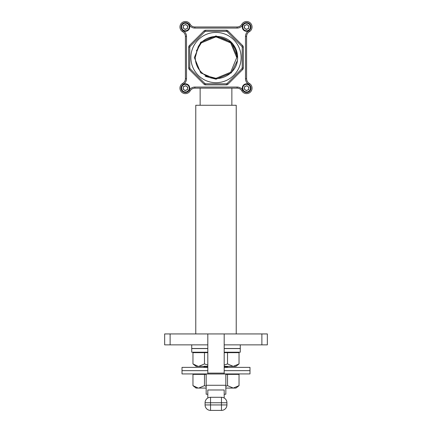<?xml version="1.0" encoding="UTF-8"?>
<svg xmlns="http://www.w3.org/2000/svg" width="432" height="432" viewBox="0 0 432 432"><rect width="100%" height="100%" fill="white"/><g stroke="black" fill="none" stroke-linecap="round" stroke-linejoin="round"><path stroke-width="0.65" d="M194.875 87.059L194.875 88.15A5.459 5.459 0 0 0 190.145 90.882A5.459 5.459 0 0 1 179.95 88.15A5.459 5.459 0 0 1 182.682 83.419A5.459 5.459 0 0 0 185.414 78.689L185.414 36.439A5.459 5.459 0 0 0 182.682 31.709A5.459 5.459 0 0 1 184 21.703A5.459 5.459 0 0 1 190.145 24.246A5.459 5.459 0 0 0 194.875 26.978L237.125 26.978A5.459 5.459 0 0 0 241.855 24.246A5.459 5.459 0 0 1 252.05 26.978A5.459 5.459 0 0 1 249.318 31.709A5.459 5.459 0 0 0 246.586 36.439L246.586 78.689A5.459 5.459 0 0 0 249.318 83.419A5.459 5.459 0 0 1 248 93.425A5.459 5.459 0 0 1 241.855 90.882A5.459 5.459 0 0 0 237.125 88.15L194.875 88.15A5.459 5.459 0 0 0 190.145 90.882A5.459 5.459 0 0 1 179.95 88.15A5.459 5.459 0 0 1 182.682 83.419A5.459 5.459 0 0 0 185.414 78.689L186.505 78.689A6.556 6.556 0 0 1 183.227 84.37A4.369 4.369 0 0 0 184.28 92.372A4.369 4.369 0 0 0 189.2 90.337A6.556 6.556 0 0 1 194.875 87.059L237.125 87.059A6.556 6.556 0 0 1 242.8 90.337A4.369 4.369 0 0 0 249.674 91.244A4.369 4.369 0 0 0 248.773 84.37A6.556 6.556 0 0 1 245.495 78.689L245.495 36.439A6.556 6.556 0 0 1 248.773 30.764A4.369 4.369 0 0 0 249.674 23.89A4.369 4.369 0 0 0 242.8 24.797A6.556 6.556 0 0 1 237.125 28.069L194.875 28.069A6.556 6.556 0 0 1 189.2 24.797A4.369 4.369 0 0 0 181.046 26.978A4.369 4.369 0 0 0 183.227 30.764A6.556 6.556 0 0 1 186.505 36.439L186.505 78.689M241.126 57.564A25.126 25.126 0 0 0 216 32.443A25.126 25.126 0 0 0 190.874 57.564A25.126 25.126 0 0 0 216 82.69A25.126 25.126 0 0 0 241.126 57.564M242.217 47.158L242.217 67.97A1.091 1.091 0 0 1 241.898 68.742L227.178 83.462A1.091 1.091 0 0 1 226.406 83.781L205.594 83.781L204.822 83.462L190.102 68.742A1.091 1.091 0 0 1 189.783 67.97L189.783 47.158A1.091 1.091 0 0 1 190.102 46.386L204.822 31.666A1.091 1.091 0 0 1 205.594 31.347L226.406 31.347A1.091 1.091 0 0 1 227.178 31.666L241.898 46.386A1.091 1.091 0 0 1 242.217 47.158L241.898 46.386A1.091 1.091 0 0 1 242.217 47.158L243.308 47.158A2.187 2.187 0 0 0 242.671 45.614L241.898 46.386M227.178 31.666L226.406 31.347A1.091 1.091 0 0 1 227.178 31.666L227.95 30.893A2.187 2.187 0 0 0 226.406 30.256L205.594 30.256A2.187 2.187 0 0 0 204.05 30.893L189.329 45.614A2.187 2.187 0 0 0 188.692 47.158L188.692 67.97A2.187 2.187 0 0 0 189.329 69.514L204.05 84.235A2.187 2.187 0 0 0 205.594 84.872L205.594 83.781A1.091 1.091 0 0 1 204.822 83.462L204.05 84.235M205.594 31.347L204.822 31.666A1.091 1.091 0 0 1 205.594 31.347L205.594 30.256M190.102 46.386L189.783 47.158A1.091 1.091 0 0 1 190.102 46.386L189.329 45.614M201.323 42.887L196.312 51.003L201.323 42.887L216 36.812L230.677 42.887L236.758 57.564L230.677 72.241L216 78.322L205.675 75.573L216 78.322L230.677 72.241L236.758 57.564L230.677 72.241L216 78.322L205.675 75.573L216 78.322L230.677 72.241L236.758 57.564L230.677 72.241L216 78.322L205.675 75.573L216 78.322L230.677 72.241L236.758 57.564L230.677 72.241L216 78.322L205.675 75.573C198.985 71.431 195.507 65.432 195.242 57.564L198.088 47.072C207.317 28.928 237.946 37.141 236.758 57.564L230.677 42.887L216 36.812L201.323 42.887L196.312 51.003L201.323 42.887L196.312 51.003L201.323 42.887L196.312 51.003L201.323 42.887L216 36.812L230.677 42.887L236.758 57.564M198.088 47.072C204.714 34.079 224.678 32.724 233.221 44.458C236.752 49.237 238.162 54.578 237.443 60.475C235.796 74.833 217.868 83.533 205.675 75.573M189.783 67.97L190.102 68.742A1.091 1.091 0 0 1 189.783 67.97L188.692 67.97M226.406 83.781L227.178 83.462A1.091 1.091 0 0 1 226.406 83.781L226.406 84.872A2.187 2.187 0 0 0 227.95 84.235L227.178 83.462M241.898 68.742L242.217 67.97A1.091 1.091 0 0 1 241.898 68.742L242.671 69.514A2.187 2.187 0 0 0 243.308 67.97L242.217 67.97M237.443 60.475L231.304 72.868L216 79.207L200.696 72.868L194.357 57.564L200.696 42.26L216 35.921L231.304 42.26L237.643 57.564L237.627 58.331L237.643 57.564L231.304 42.26L216 35.921L200.696 42.26L194.357 57.564L200.696 72.868L216 79.207L231.304 72.868L237.449 60.464L231.304 72.868L216 79.207L200.696 72.868L194.357 57.564L200.696 42.26L216 35.921L231.304 42.26L237.643 57.564L237.627 58.331L237.643 57.564L231.304 42.26L216 35.921L200.696 42.26L194.357 57.564L200.696 72.868L216 79.207L231.304 72.868L237.449 60.464L231.304 72.868L216 79.207L200.696 72.868M216 79.207L200.696 72.868L194.357 57.564L200.696 42.26L216 35.921L231.304 42.26L237.643 57.564L237.627 58.331L237.643 57.564L231.304 42.26L216 35.921L200.696 42.26L194.357 57.564L200.696 72.868L216 79.207L231.304 72.868L237.449 60.464L231.304 72.868L216 79.207L205.178 76.307M203.947 367.373L207.808 367.054M224.192 366.59L228.053 366.363M203.861 367.313L207.808 366.806M236.228 333.936L236.228 105.268L195.772 105.268L195.772 333.936M231.86 105.268L231.86 88.15M200.14 105.268L200.14 88.15M207.808 366.682L205.335 366.363M224.192 367.178L227.065 366.946L227.065 367.438M261.878 344.86L261.878 333.936L267.343 333.936L267.343 344.86L224.192 344.86L224.192 333.936L224.192 373.999M261.878 333.936L207.808 333.936L207.808 344.86L164.657 344.86L164.657 333.936L164.657 344.86M179.95 26.978A5.459 5.459 0 0 0 182.682 31.709A5.459 5.459 0 0 1 179.95 26.978M267.343 333.936L267.343 344.86M207.808 373.999L207.808 333.936L170.122 333.936L170.122 344.86M164.657 333.936L170.122 333.936M207.808 367.373L182.012 367.373L182.012 370.651L207.808 370.651L182.012 370.651L182.012 373.928L207.808 373.928M224.192 367.373L249.988 367.373L249.988 370.651L224.192 370.651L249.988 370.651L249.988 373.928L224.192 373.928M206.167 385.274L225.833 385.274L225.833 373.999L206.167 373.999L206.167 394.222L207.808 394.222M207.808 398.023L207.808 389.972L224.192 389.972L224.192 398.023M221.459 410.4L210.541 410.4L210.541 404.941L221.459 404.941L221.459 402.754L210.541 402.754L210.541 404.941L205.076 404.941L205.076 402.754L210.541 402.754L210.541 397.294L221.459 397.294A5.459 5.459 0 0 1 226.924 402.754L226.924 404.941A5.459 5.459 0 0 1 221.459 410.4A5.459 5.459 0 0 0 226.924 404.941L221.459 404.941L221.459 410.4M225.833 385.274L225.833 394.222L224.192 394.222M205.076 404.941A5.459 5.459 0 0 0 210.541 410.4A5.459 5.459 0 0 1 205.076 404.941M210.541 397.294A5.459 5.459 0 0 0 205.076 402.754A5.459 5.459 0 0 1 210.541 397.294M191.722 344.86L191.722 348.575L207.808 348.575M240.278 344.86L240.278 348.575L224.192 348.575M207.808 352.215L191.722 352.215L191.722 348.494L207.808 348.494M224.192 352.215L240.278 352.215L240.278 348.494L224.192 348.494M207.808 366.363L198.725 366.363L204.482 363.933L204.482 352.658L192.964 352.658L192.964 363.933L198.094 366.331M224.192 352.658L227.518 352.658L227.518 363.933L224.192 365.089M204.482 352.658L207.808 352.658M207.808 365.089L204.482 363.933M227.518 363.933L233.275 366.363L239.036 363.933L239.036 352.658L227.518 352.658M239.036 363.933L235.948 366.363L224.192 366.363M198.725 366.363L196.052 366.363L192.964 363.933M206.167 388.076L198.725 388.076L204.482 385.646L204.482 374.371L192.964 374.371L192.964 385.646L198.094 388.044M225.833 374.371L227.518 374.371L227.518 385.646L225.833 386.273M204.482 374.371L206.167 374.371M206.167 386.273L204.482 385.646M227.518 385.646L233.275 388.076L239.036 385.646L239.036 374.371L227.518 374.371M239.036 385.646L235.948 388.076L225.833 388.076M198.725 388.076L196.052 388.076L192.964 385.646M184.091 89.872A2.171 2.171 0 0 0 187.564 88.436A2.171 2.171 0 0 0 184.588 86.146A2.171 2.171 0 0 0 184.091 89.872M187.067 92.156A4.336 4.336 0 0 0 189.421 86.497A4.336 4.336 0 0 0 183.757 84.143A4.336 4.336 0 0 0 181.408 89.807A4.336 4.336 0 0 0 187.067 92.156M186.867 91.67A3.807 3.807 0 0 0 188.935 86.697A3.807 3.807 0 0 0 183.962 84.634A3.807 3.807 0 0 0 181.894 89.608A3.807 3.807 0 0 0 186.867 91.67M187.726 87.194L187.396 89.678L185.085 90.634L183.098 89.105L183.427 86.627L185.744 85.671L187.726 87.194M245.263 89.872A2.171 2.171 0 0 0 248.735 88.436A2.171 2.171 0 0 0 245.759 86.146A2.171 2.171 0 0 0 245.263 89.872M248.243 92.156A4.336 4.336 0 0 0 250.592 86.497A4.336 4.336 0 0 0 244.933 84.143A4.336 4.336 0 0 0 242.579 89.807A4.336 4.336 0 0 0 248.243 92.156M248.038 91.67A3.807 3.807 0 0 0 250.106 86.697A3.807 3.807 0 0 0 245.133 84.634A3.807 3.807 0 0 0 243.065 89.608A3.807 3.807 0 0 0 248.038 91.67M248.902 87.194L248.573 89.678L246.256 90.634L244.274 89.105L244.604 86.627L246.915 85.671L248.902 87.194M184.091 28.696A2.171 2.171 0 0 0 187.564 27.265A2.171 2.171 0 0 0 184.588 24.975A2.171 2.171 0 0 0 184.091 28.696M187.067 30.985A4.336 4.336 0 0 0 189.421 25.326A4.336 4.336 0 0 0 183.757 22.972A4.336 4.336 0 0 0 181.408 28.636A4.336 4.336 0 0 0 187.067 30.985M186.867 30.499A3.807 3.807 0 0 0 188.935 25.526A3.807 3.807 0 0 0 183.962 23.458A3.807 3.807 0 0 0 181.894 28.431A3.807 3.807 0 0 0 186.867 30.499M187.726 26.023L187.396 28.507L185.085 29.462L183.098 27.934L183.427 25.45L185.744 24.494L187.726 26.023M245.263 28.696A2.171 2.171 0 0 0 248.735 27.265A2.171 2.171 0 0 0 245.759 24.975A2.171 2.171 0 0 0 245.263 28.696M248.243 30.985A4.336 4.336 0 0 0 250.592 25.326A4.336 4.336 0 0 0 244.933 22.972A4.336 4.336 0 0 0 242.579 28.636A4.336 4.336 0 0 0 248.243 30.985M248.038 30.499A3.807 3.807 0 0 0 250.106 25.526A3.807 3.807 0 0 0 245.133 23.458A3.807 3.807 0 0 0 243.065 28.431A3.807 3.807 0 0 0 248.038 30.499M248.902 26.023L248.573 28.507L246.256 29.462L244.274 27.934L244.604 25.45L246.915 24.494L248.902 26.023M183.227 84.37L182.682 83.419M189.2 24.797L190.145 24.246A5.459 5.459 0 0 0 194.875 26.978L194.875 28.069M237.125 28.069L237.125 26.978A5.459 5.459 0 0 0 241.855 24.246A5.459 5.459 0 0 1 252.05 26.978A5.459 5.459 0 0 1 249.318 31.709A5.459 5.459 0 0 0 246.586 36.439L245.495 36.439M245.495 78.689L246.586 78.689A5.459 5.459 0 0 0 249.318 83.419A5.459 5.459 0 0 1 248 93.425A5.459 5.459 0 0 1 241.855 90.882A5.459 5.459 0 0 0 237.125 88.15L237.125 87.059M227.95 30.893L242.671 45.614M243.308 47.158L243.308 67.97M242.671 69.514L227.95 84.235M226.406 84.872L205.594 84.872M186.505 36.439L185.414 36.439A5.459 5.459 0 0 0 182.682 31.709L183.227 30.764M241.855 24.246L242.8 24.797M249.318 31.709L248.773 30.764M189.2 90.337L190.145 90.882M249.318 83.419L248.773 84.37M241.855 90.882L242.8 90.337M226.406 31.347L226.406 30.256M204.822 31.666L204.05 30.893M189.783 47.158L188.692 47.158M190.102 68.742L189.329 69.514M207.808 373.118L224.192 373.118M226.924 402.754A5.459 5.459 0 0 0 221.459 397.294L221.459 402.754L226.924 402.754M203.872 367.054L204.946 366.433M227.054 366.962L228.128 366.341M204.935 366.449L204.935 365.953M196.052 352.215L196.052 352.658M235.948 352.215L235.948 352.658M196.052 373.928L196.052 374.371M235.948 373.928L235.948 374.371"/></g></svg>
